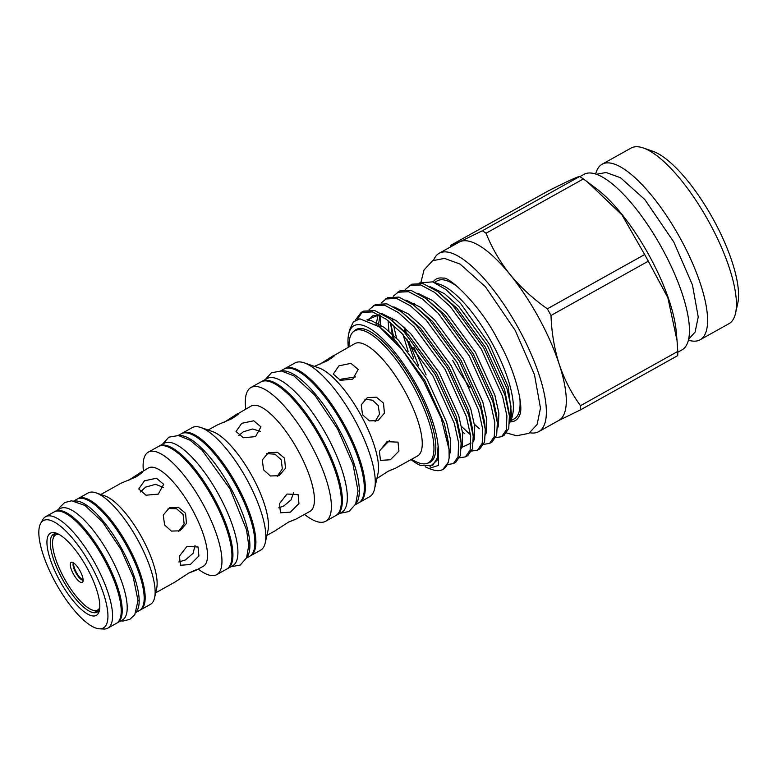 <?xml version="1.0" encoding="UTF-8"?>
<svg xmlns="http://www.w3.org/2000/svg" width="777" height="777" viewBox="0 0 777 777"><rect width="100%" height="100%" fill="white"/><g stroke="black" fill="none" stroke-linecap="round" stroke-linejoin="round"><path stroke-width="1.17" d="M58.809 534.285A43.026 13.763 -119.2 0 0 52.914 539.316A43.026 13.763 -119.2 0 0 64.17 578.195A43.026 13.763 -119.2 0 0 92.376 610.052A43.026 13.763 -119.2 0 0 99.757 607.682M52.914 539.316L53.36 537.334A44.639 14.268 60.8 0 1 55.08 533.663M80.031 570.891A11.441 3.662 60.8 0 1 82.789 581.876A11.441 3.662 60.8 0 1 73.368 573.96A11.441 3.662 60.8 0 1 71.853 562.266A11.441 3.662 60.8 0 1 80.031 570.891M83.129 580.225A10.052 3.215 60.8 0 1 75.767 572.659A10.052 3.215 60.8 0 1 73.436 562.859M83.12 579.846A10.052 3.215 60.8 0 1 76.34 572.338A10.052 3.215 60.8 0 1 73.757 563.063M50.787 533.022A47.047 15.045 60.8 0 1 56.235 533.129A47.047 15.045 60.8 0 1 86.509 566.948A47.047 15.045 60.8 0 1 99.388 610.479A47.047 15.045 60.8 0 1 95.959 615.539A47.047 15.045 60.8 0 1 59.674 580.584A47.047 15.045 60.8 0 1 50.787 533.022M99.65 608.886A44.639 14.268 60.8 0 1 97.115 612.15A44.639 14.268 60.8 0 1 96.804 612.305A44.639 14.268 60.8 0 1 62.636 579.632A44.639 14.268 60.8 0 1 53.623 534.188A44.639 14.268 60.8 0 1 53.943 534.022A44.639 14.268 60.8 0 1 57.731 533.741M43.852 520.357A61.5 19.668 -119.2 0 0 40.647 523.475A61.5 19.668 -119.2 0 0 56.206 583.857A61.5 19.668 -119.2 0 0 99.407 628.816A61.5 19.668 -119.2 0 0 102.894 628.204A61.5 19.668 -119.2 0 0 91.288 566.035A61.5 19.668 -119.2 0 0 43.852 520.357M99.407 628.816L103.72 629.02A63.821 20.406 -119.2 0 0 107.343 628.379A63.821 20.406 -119.2 0 0 107.789 628.156A63.821 20.406 -119.2 0 0 94.911 563.17A63.821 20.406 -119.2 0 0 46.066 516.462A63.821 20.406 -119.2 0 0 45.61 516.695A63.821 20.406 -119.2 0 0 42.735 519.696L40.647 523.475M107.789 628.156L116.443 623.329A63.821 20.406 -119.2 0 0 103.555 558.352A63.821 20.406 -119.2 0 0 54.711 511.635A63.821 20.406 -119.2 0 0 54.264 511.868L45.61 516.695M74.602 501.048A63.821 20.406 60.8 0 1 121.902 549.018A63.821 20.406 60.8 0 1 136.325 611.703M73.854 500.932L77.224 499.057A63.821 20.406 60.8 0 1 126.894 546.231A63.821 20.406 60.8 0 1 139.404 610.518L136.033 612.402M54.778 511.606A63.821 20.406 60.8 0 1 55.264 511.305A63.821 20.406 60.8 0 1 104.934 558.488A63.821 20.406 60.8 0 1 117.444 622.775A63.821 20.406 60.8 0 1 116.929 623.028M55.264 511.305L60.256 508.527A63.821 20.406 60.8 0 1 109.926 555.701A63.821 20.406 60.8 0 1 122.436 619.988L117.444 622.775M178.652 531.342L184.139 523.853L183.081 514.442L176.593 508.789L168.133 508.488M227.166 568.813A70.173 22.436 -119.2 0 0 227.68 568.55A70.173 22.436 -119.2 0 0 213.928 497.863A70.173 22.436 -119.2 0 0 159.314 445.988A70.173 22.436 -119.2 0 0 158.819 446.289A70.173 22.436 -119.2 0 0 158.314 446.552L148.329 452.117A70.173 22.436 -119.2 0 0 143.327 470.066L143.386 470.755M198.242 569.094L198.795 569.512A70.173 22.436 -119.2 0 0 216.2 574.931A70.173 22.436 -119.2 0 0 216.696 574.679A70.173 22.436 -119.2 0 0 202.535 503.224A70.173 22.436 -119.2 0 0 148.825 451.864A70.173 22.436 -119.2 0 0 148.329 452.117M196.756 569.842L203.312 566.258A56.294 17.997 -119.2 0 0 191.948 508.935A56.294 17.997 -119.2 0 0 148.854 467.725A56.294 17.997 -119.2 0 0 148.456 467.929L142.842 471.367M178.885 561.946L185.499 559.926L193.123 553.253L195.066 545.299M186.917 546.445L198.038 546.998L198.912 555.982L190.297 564.558L180.468 565.248L179.419 556.099L186.917 546.445M175.233 581.905L188.714 573.086C195.095 570.065 197.591 569.104 196.202 570.211L188.908 572.979M128.661 480.283L142.142 471.474C143.988 471.202 141.958 473.008 136.043 476.884L120.843 483.333L100.825 494.502M144.454 480.817L156.449 478.243L163.656 484.314L158.275 494.123L145.998 495.211L138.753 488.966L144.454 480.817M163.559 487.567L155.672 484.294L145.629 487.121L140.384 491.977M185.567 513.296L186.451 523.397L179.963 530.837L171.358 531.079L164.607 524.99L163.267 515.083L169.367 507.828L178.428 507.381L185.567 513.296M139.889 610.217A63.821 20.406 -119.2 0 0 139.947 610.198A63.821 20.406 -119.2 0 0 140.404 609.964L150.379 604.399A63.821 20.406 -119.2 0 0 154.574 597.775A63.821 20.406 -119.2 0 0 137.111 538.723A63.821 20.406 -119.2 0 0 96.037 492.851A63.821 20.406 -119.2 0 0 88.656 492.705A63.821 20.406 -119.2 0 0 88.199 492.929L78.224 498.504A63.821 20.406 -119.2 0 0 77.739 498.805M140.404 609.964A63.821 20.406 -119.2 0 0 127.515 544.988A63.821 20.406 -119.2 0 0 78.671 498.271A63.821 20.406 -119.2 0 0 78.224 498.504M246.853 557.216A70.173 22.436 -119.2 0 0 230.895 488.393A70.173 22.436 -119.2 0 0 179.031 435.635M246.474 558.071L249.64 556.303A70.173 22.436 -119.2 0 0 235.887 485.615A70.173 22.436 -119.2 0 0 181.274 433.741L178.108 435.508M227.68 568.55L232.673 565.773A70.173 22.436 -119.2 0 0 218.92 495.075A70.173 22.436 -119.2 0 0 164.297 443.211L159.314 445.988M277.204 476.359L282.333 468.881L281.206 459.731L274.961 454.176L266.744 453.642M250.126 556.002A70.173 22.436 -119.2 0 0 250.145 556.002A70.173 22.436 -119.2 0 0 250.641 555.749L260.616 550.174A70.173 22.436 -119.2 0 0 265.229 542.89A70.173 22.436 -119.2 0 0 246.027 477.962A70.173 22.436 -119.2 0 0 200.864 427.525A70.173 22.436 -119.2 0 0 192.745 427.36A70.173 22.436 -119.2 0 0 192.249 427.612L182.265 433.187A70.173 22.436 -119.2 0 0 181.779 433.479M250.641 555.749A70.173 22.436 -119.2 0 0 236.47 484.294A70.173 22.436 -119.2 0 0 182.76 432.935A70.173 22.436 -119.2 0 0 182.265 433.187M278.778 507.828L283.896 505.914L291.016 499.922L293.696 492.569M286.985 494.036L298.067 494.551L298.941 503.545L290.375 512.15L280.497 512.801L279.458 503.651L286.985 494.036M296.523 518.813L309.926 511.392A60.315 19.289 -119.2 0 0 297.746 449.97A60.315 19.289 -119.2 0 0 251.583 405.817A60.315 19.289 -119.2 0 0 251.156 406.041L238.733 413.257M274.99 530.856L288.52 522.134L295.959 519.162L288.986 521.872M224.514 422.105L238.034 413.374C239.87 413.082 237.82 414.86 231.896 418.706L217.074 425.068L208.129 430.04M241.734 423.31L253.739 420.784L260.946 426.855L255.546 436.616L243.288 437.752L236.043 431.507L241.734 423.31M260.421 431.342L252.593 429.001L243.318 431.789L238.772 435.528M284.567 458.187L285.46 468.278L278.992 475.718L270.367 475.961L263.597 469.881L262.286 459.965L268.395 452.7L277.438 452.272L284.567 458.187M304.497 514.423L306.099 515.627A76.602 24.495 -119.2 0 0 325.107 521.552A76.602 24.495 -119.2 0 0 325.641 521.27A76.602 24.495 -119.2 0 0 310.178 443.269A76.602 24.495 -119.2 0 0 251.544 387.199A76.602 24.495 -119.2 0 0 251.01 387.47A76.602 24.495 -119.2 0 0 245.542 407.07L245.726 409.071M336.111 515.404A76.602 24.495 -119.2 0 0 336.626 515.151A76.602 24.495 -119.2 0 0 321.62 437.975A76.602 24.495 -119.2 0 0 261.985 381.352A76.602 24.495 -119.2 0 0 261.499 381.643A76.602 24.495 -119.2 0 0 260.985 381.905L251.01 387.47M375.097 421.503L379.487 414.122L378.234 405.536L372.513 400.213L364.84 399.203M355.711 503.972A76.602 24.495 -119.2 0 0 338.587 428.506A76.602 24.495 -119.2 0 0 281.517 370.979M355.361 504.691L358.585 502.894A76.602 24.495 -119.2 0 0 343.58 425.728A76.602 24.495 -119.2 0 0 283.945 369.094L280.73 370.891M336.626 515.151L341.618 512.364A76.602 24.495 -119.2 0 0 326.602 435.188A76.602 24.495 -119.2 0 0 266.977 378.564L261.985 381.352M359.071 502.602A76.602 24.495 -119.2 0 0 359.586 502.34L369.561 496.775A76.602 24.495 -119.2 0 0 374.592 488.82A76.602 24.495 -119.2 0 0 353.642 417.939A76.602 24.495 -119.2 0 0 304.341 362.869A76.602 24.495 -119.2 0 0 295.474 362.694A76.602 24.495 -119.2 0 0 294.93 362.976L284.945 368.541A76.602 24.495 -119.2 0 0 284.46 368.842M359.586 502.34A76.602 24.495 -119.2 0 0 344.114 424.339A76.602 24.495 -119.2 0 0 285.489 368.269A76.602 24.495 -119.2 0 0 284.945 368.541M380.244 450.019L389.423 440.617M386.985 441.666L398.028 442.142L398.912 451.126L390.375 459.77L380.458 460.382L379.419 451.252L386.985 441.666M396.212 467.812L417.443 456.021A64.336 20.571 -119.2 0 0 404.448 390.51A64.336 20.571 -119.2 0 0 355.206 343.415A64.336 20.571 -119.2 0 0 354.749 343.648L334.557 355.196M376.884 478.535L388.247 471.202L395.648 468.152L389.005 470.784M320.299 363.966L333.867 355.322C335.683 355.002 333.624 356.75 327.68 360.567L314.442 366.375M338.937 365.841L350.961 363.354L358.168 369.434L352.758 379.147L340.501 380.322L333.265 374.087L338.937 365.841M355.672 376.894L341.424 379.108L339.811 380.108M383.498 403.108L384.411 413.199L377.943 420.629L369.318 420.881L362.529 414.801L361.227 404.885L367.346 397.62L376.389 397.193L383.498 403.108M411.732 459.207A75.602 24.174 -119.2 0 0 427.768 463.121A75.602 24.174 -119.2 0 0 428.302 462.849A75.602 24.174 -119.2 0 0 413.043 385.878A75.602 24.174 -119.2 0 0 355.176 330.536A75.602 24.174 -119.2 0 0 354.642 330.808A75.602 24.174 -119.2 0 0 349.048 346.824M365.685 329.516A75.602 24.174 -119.2 0 0 357.177 329.429A75.602 24.174 -119.2 0 0 356.643 329.701L354.642 330.808M700.077 339.792L728.933 323.698A100.534 32.148 -119.2 0 0 735.537 313.267A100.534 32.148 -119.2 0 0 709.236 222.426A100.534 32.148 -119.2 0 0 643.337 147.98A100.534 32.148 -119.2 0 0 630.982 148.116L602.136 164.209A100.534 32.148 60.8 0 1 602.845 163.85A100.534 32.148 60.8 0 1 680.38 238.52A100.534 32.148 60.8 0 1 700.077 339.792A100.534 32.148 60.8 0 1 699.368 340.161A100.534 32.148 60.8 0 1 688.373 340.141M595.687 173.99A100.534 32.148 60.8 0 1 602.136 164.209M735.537 313.267L737.742 303.36A92.492 29.575 -119.2 0 0 713.548 219.794A92.492 29.575 -119.2 0 0 652.923 151.301L643.337 147.98M529.865 432.77A102.137 32.663 -119.2 0 0 538.723 431.643A102.137 32.663 -119.2 0 0 518.715 328.749A102.137 32.663 -119.2 0 0 439.209 253.244A102.137 32.663 -119.2 0 0 433.605 260.198M557.964 420.881L580.4 409.916A115.812 37.034 -119.2 0 0 580.487 405.701C571.445 393.269 564.355 379.438 559.207 364.238A102.137 32.663 -119.2 0 0 538.675 317.618A102.137 32.663 -119.2 0 0 510.178 274.669A102.137 32.663 -119.2 0 0 459.897 241.744A102.137 32.663 -119.2 0 0 459.178 242.113L439.209 253.244M538.723 431.643L558.692 420.512A102.137 32.663 -119.2 0 0 559.207 364.238C554.351 348.805 551.612 332.556 551 315.472L648.3 261.198A115.812 37.034 -119.2 0 0 646.493 257.857A115.812 37.034 -119.2 0 0 644.657 254.545L547.348 308.819C533.1 298.776 520.707 287.393 510.178 274.669C499.912 261.732 491.87 247.921 486.062 233.226A115.812 37.034 -119.2 0 0 482.323 230.779L459.897 241.744L450.534 245.425A115.812 37.034 -119.2 0 0 450.466 246.969M551 315.472A115.812 37.034 -119.2 0 0 549.193 312.14A115.812 37.034 -119.2 0 0 547.348 308.819M677.797 352.224L681.924 349.922A100.534 32.148 -119.2 0 0 662.227 248.65A100.534 32.148 -119.2 0 0 584.683 173.97A100.534 32.148 -119.2 0 0 583.974 174.339L579.846 176.641M648.3 261.198L667.832 297.649L677.039 340.481L676.213 331.4A100.534 32.148 -119.2 0 0 649.349 255.837A100.534 32.148 -119.2 0 0 596.736 188.928L587.674 182.119L622.037 214.976L644.657 254.545M450.534 245.425L547.834 191.142C567.055 181.459 577.651 176.573 579.632 176.505L482.323 230.779M486.062 233.226L583.362 178.953A115.812 37.034 -119.2 0 0 579.632 176.505M583.362 178.953L587.674 182.119M510.518 421.736A81.051 25.913 -119.2 0 0 519.667 415.073C524.028 407.731 515.957 371.202 497.872 339.908C479.632 303.836 448.144 275.854 443.298 278.176A81.051 25.913 -119.2 0 0 433.11 282.012M411.004 459.605A80.419 25.719 -119.2 0 0 420.648 465.549L432.799 465.248L437.179 458.226L438.111 446.163A80.419 25.719 -119.2 0 0 416.559 385.12A80.419 25.719 -119.2 0 0 348.679 334.013A80.419 25.719 -119.2 0 0 348.319 347.232M438.111 446.163L438.636 447.834L438.413 465.442L428.846 468.473L432.022 469.57A88.471 28.283 -119.2 0 0 442.89 469.454A88.471 28.283 -119.2 0 0 449.145 457.731L449.038 449.368L441.151 418.084L423.679 381.332L401.932 349.378L379.526 326.903L359.887 318.823L353.36 321.931L349.64 329.701L348.679 334.013M458.741 287.704A79.021 25.262 -119.2 0 0 437.228 280.827L434.343 282.44M511.936 417.735L512.684 414.394A79.021 25.262 -119.2 0 0 492.016 342.987A79.021 25.262 -119.2 0 0 440.209 284.469L432.672 281.857L445.765 289.433L460.557 303.36L489.607 344.464L508.236 386.868L511.936 417.735L509.566 423.222M414.258 305.584L414.102 303.195M419.706 282.915L432.672 281.857M357.439 319.318L362.364 311.868M355.138 320.425L361.14 312.451L363.51 311.13L374.825 310.586L389.442 318.551L404.341 332.158L435.431 374.825L456.682 422.008L461.13 442.861L460.44 455.448L455.74 462.286L453.37 463.607L447.523 464.539M361.14 312.451L372.455 311.907L386.276 319.279L401.971 333.479L433.061 376.146L454.312 423.329L458.615 442.783L458.071 456.769L453.37 463.607M426.155 374.97L413.947 347.591M405.293 289.51L411.791 284.197L423.115 283.644L437.723 291.608L452.632 305.225L483.721 347.882L504.972 395.075L509.411 415.918L508.731 428.515L504.03 435.353L501.66 436.674L495.813 437.597M418.56 365.608L408.887 341.297M406.245 332.692L404.992 327.943M409.421 285.518L420.745 284.965L434.557 292.346L450.262 306.546L481.351 349.203L502.602 396.396L506.905 415.85L506.361 429.836L501.66 436.674M396.581 338.248L393.55 325.213M392.9 321.144L392.531 318.152M393.22 296.251L399.718 290.928L411.043 290.384L425.65 298.349L440.559 311.956L471.649 354.623L492.9 401.806L497.348 422.659L496.658 435.246L491.958 442.084L489.588 443.405L483.741 444.337M394.172 339.423L390.549 322.63M397.358 292.249L408.673 291.705L422.494 299.077L438.189 313.277L469.279 355.944L490.53 403.127L494.832 422.581L494.289 436.567L489.588 443.405M380.827 327.875L380.079 315.248M381.148 302.981L387.655 297.669L398.97 297.115L413.578 305.079L428.486 318.696L459.576 361.354L480.827 408.547L485.275 429.39L484.586 441.977L479.885 448.815L477.515 450.136L471.668 451.068M385.285 298.99L396.6 298.436L410.421 305.817L426.117 320.017L457.206 362.674L478.457 409.867L482.76 429.312L482.216 443.308L477.515 450.136M369.075 309.712L375.582 304.399L386.897 303.846L401.505 311.81L416.414 325.427L447.503 368.084L468.754 415.277L473.203 436.12L472.513 448.717L467.812 455.555L465.442 456.876L459.595 457.799M373.213 305.72L384.528 305.167L398.348 312.548L414.044 326.748L445.134 369.405L466.385 416.598L470.687 436.052L470.143 450.038L465.442 456.876M479.399 428.758L474.436 424.271M470.541 434.867L461.557 426.495M428.302 462.849L430.303 461.742A75.602 24.174 -119.2 0 0 435.207 454.137M427.69 463.16A76 24.301 -119.2 0 0 435.149 454.39A76 24.301 -119.2 0 0 415.268 385.713A76 24.301 -119.2 0 0 365.452 329.429A76 24.301 -119.2 0 0 354.059 331.167M428.846 468.473L425.194 466.783M449.145 457.731L448.368 462.179L442.89 469.454M509.644 420.872A79.021 25.262 -119.2 0 0 510.071 420.367M452.709 360.431A79.021 25.262 -119.2 0 0 469.91 387.402M509.634 419.93A79.021 25.262 -119.2 0 0 510.227 419.92M511.052 420.61L514.219 418.842A79.021 25.262 -119.2 0 0 519.677 396.94M511.149 415.413A89.763 28.7 60.8 0 1 509.246 414.015M580.4 409.916L677.699 355.633A115.812 37.034 -119.2 0 0 677.797 351.427L580.487 405.701M677.039 340.481L677.797 351.427M374.592 488.82L377.962 473.717A64.336 20.571 -119.2 0 0 360.363 414.19A64.336 20.571 -119.2 0 0 318.949 367.939L304.341 362.869M325.641 521.27L335.625 515.705A76.602 24.495 -119.2 0 0 320.163 437.704A76.602 24.495 -119.2 0 0 261.528 381.633M265.229 542.89L267.929 530.769A60.315 19.289 -119.2 0 0 251.427 474.951A60.315 19.289 -119.2 0 0 212.607 431.594L200.864 427.525M154.574 597.775L156.633 588.519A56.294 17.997 -119.2 0 0 141.239 536.421A56.294 17.997 -119.2 0 0 105.002 495.949L96.037 492.851M216.696 574.679L226.68 569.114A70.173 22.436 -119.2 0 0 212.51 497.659A70.173 22.436 -119.2 0 0 158.809 446.299M98.32 611.178A44.639 14.268 60.8 0 1 94.299 610.722L92.376 610.052M438.636 447.834L438.073 459.43L430.04 466.569M367.375 319.988L371.591 320.746L384.256 327.447L398.64 340.375L427.117 379.244L446.61 422.241L450.582 439.967L450.145 452.7L449.271 455.089M381.76 313.549L396.328 320.716L410.703 333.644L439.18 372.513L458.683 415.51L462.655 433.226L462.208 445.969L461.353 448.329M393.832 306.818L408.401 313.976L422.775 326.903L451.252 365.773L470.755 408.78L474.728 426.495L474.281 439.228L473.426 441.598M447.484 436.091L446.513 435.188M392.803 338.053L390.481 322.562M405.905 300.077L420.474 307.245L434.848 320.173L463.325 359.042L482.828 402.039L486.8 419.765L486.353 432.498L485.499 434.867M464.714 433.653L462.49 431.905M413.801 358.819L406.827 338.879M404.875 331.323L403.962 326.991M417.977 293.347L432.546 300.514L446.921 313.442L475.398 352.311L494.9 395.308L498.873 413.024L498.426 425.767L497.571 428.127M414.529 305.788L414.588 303.457M430.05 286.616L444.619 293.774L458.993 306.701L487.47 345.571L506.973 388.578L510.945 406.293L510.499 419.026L509.634 421.396M381.216 328.205L396.328 341.666L424.805 380.526L444.308 423.533L448.436 442.744L449.038 449.368M366.958 319.842L379.254 314.792M389.442 318.551L408.401 334.926L436.878 373.795L456.381 416.793L460.508 436.004L461.13 442.861M376.087 324.485L378.146 314.811M401.505 311.81L420.474 328.195L448.951 367.065L468.444 410.062L472.581 429.273L473.203 436.12M471.056 443.026L461.732 447.435M388.927 331.119L388.082 320.639M413.578 305.079L432.546 321.455L461.023 360.324L480.516 403.331L484.654 422.542L485.275 429.39M408.148 351.389L403.049 334.644M425.65 298.349L444.619 314.724L473.096 353.593L492.589 396.591L496.726 415.802L497.348 422.659M437.723 291.608L456.691 307.993L485.169 346.863L504.661 389.86L508.984 412.276M120.804 620.891L123.145 621.046L129.798 619.376L134.78 614.714L138.015 600.621L133.168 576.835L120.998 549.475L102.603 522.057L84.907 505.438L71.571 500.786L64.646 502.573L59.722 507.362L58.625 509.43M162.471 444.23L168.862 437.16L178.38 435.538L189.986 440.2L202.146 450.262L229.992 488.85L246.542 529.846L248.727 545.483L246.591 557.808L240.21 565.064L230.837 566.792M339.84 513.354L348.951 511.538L355.643 504.108L358.042 490.986L352.894 463.85L337.616 428.991L314.84 395.231L293.784 375.806L281.361 370.959L271.523 372.756L265.21 379.555M688.568 339.296L695.114 332.061L698.232 316.987L692.453 284.936L673.746 241.919L644.793 199.504L620.551 177.758L606.099 172.494L596.503 174.262M506.662 432.983L516.53 435.761L528.865 433.372L537.111 424.485L540.481 408.139L534.479 374.689L515.229 330.41L485.431 286.771L460.12 264.093L444.444 258.382L432.556 260.732L424.038 269.988L420.988 282.041M509.411 415.918L508.984 412.257M381.225 328.215L379.526 326.903M379.613 314.996L372.523 315.889L368.648 320.105M379.934 315.171L378.321 326.01M275.495 530.604L266.899 535.392M175.699 581.662L155.672 592.832"/></g></svg>
